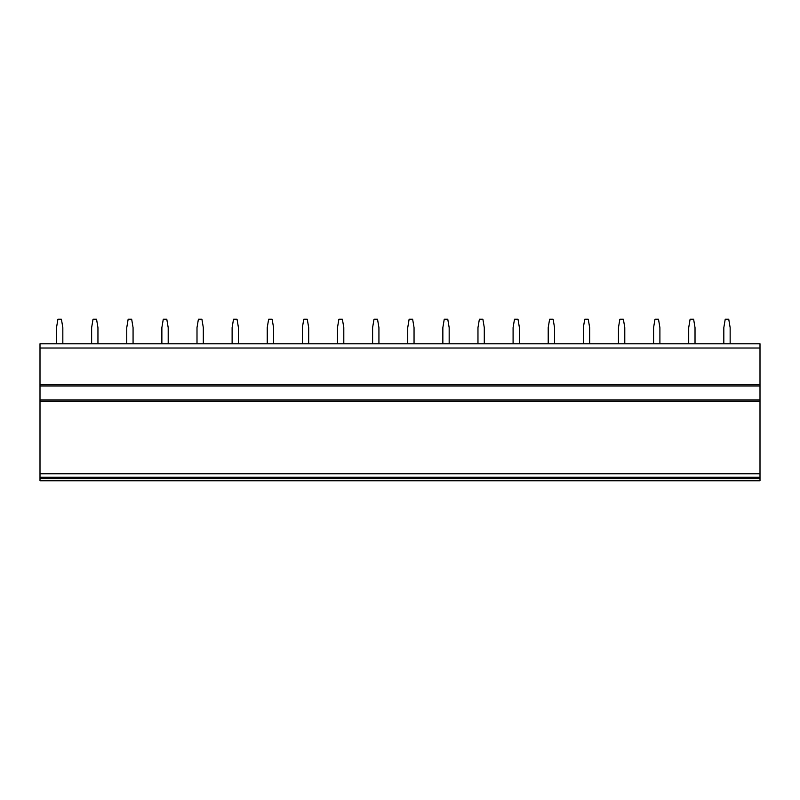 <?xml version="1.0" encoding="UTF-8"?>
<svg xmlns="http://www.w3.org/2000/svg" width="800" height="800" viewBox="0 0 800 800"><rect width="100%" height="100%" fill="white"/><g stroke="black" fill="none" stroke-linecap="round" stroke-linejoin="round"><path stroke-width="1.2" d="M40 348.02L760 348.02L760 343.8L40 343.8L40 480.78L760 480.78L760 477.27L40 477.27M40 400L760 400L760 477.27M40 385.95L760 385.95L760 400M760 348.02L760 385.95M730.15 343.8L730.15 327.65L728.74 319.22L725.23 319.22L723.82 327.65L723.82 343.8M695.02 343.8L695.02 327.65L693.62 319.22L690.11 319.22L688.7 327.65L688.7 343.8M659.9 343.8L659.9 327.65L658.5 319.22L654.99 319.22L653.58 327.65L653.58 343.8M624.78 343.8L624.78 327.65L623.38 319.22L619.86 319.22L618.46 327.65L618.46 343.8M589.66 343.8L589.66 327.65L588.25 319.22L584.74 319.22L583.34 327.65L583.34 343.8M554.54 343.8L554.54 327.65L553.13 319.22L549.62 319.22L548.21 327.65L548.21 343.8M519.41 343.8L519.41 327.65L518.01 319.22L514.5 319.22L513.09 327.65L513.09 343.8M484.29 343.8L484.29 327.65L482.89 319.22L479.38 319.22L477.97 327.65L477.97 343.8M449.17 343.8L449.17 327.65L447.77 319.22L444.25 319.22L442.85 327.65L442.85 343.8M414.05 343.8L414.05 327.65L412.64 319.22L409.13 319.22L407.73 327.65L407.73 343.8M378.93 343.8L378.93 327.65L377.52 319.22L374.01 319.22L372.6 327.65L372.6 343.8M343.8 343.8L343.8 327.65L342.4 319.22L338.89 319.22L337.48 327.65L337.48 343.8M308.68 343.8L308.68 327.65L307.28 319.22L303.77 319.22L302.36 327.65L302.36 343.8M273.56 343.8L273.56 327.65L272.16 319.22L268.64 319.22L267.24 327.65L267.24 343.8M238.44 343.8L238.44 327.65L237.03 319.22L233.52 319.22L232.12 327.65L232.12 343.8M203.32 343.8L203.32 327.65L201.91 319.22L198.4 319.22L197 327.65L197 343.8M168.2 343.8L168.2 327.65L166.79 319.22L163.28 319.22L161.87 327.65L161.87 343.8M133.07 343.8L133.07 327.65L131.67 319.22L128.16 319.22L126.75 327.65L126.75 343.8M97.95 343.8L97.95 327.65L96.55 319.22L93.03 319.22L91.63 327.65L91.63 343.8M62.83 343.8L62.83 327.65L61.42 319.22L57.91 319.22L56.51 327.65L56.51 343.8M40 473.76L760 473.76M40 401.4L760 401.4M40 384.55L760 384.55M40 478.67L760 478.67"/></g></svg>
